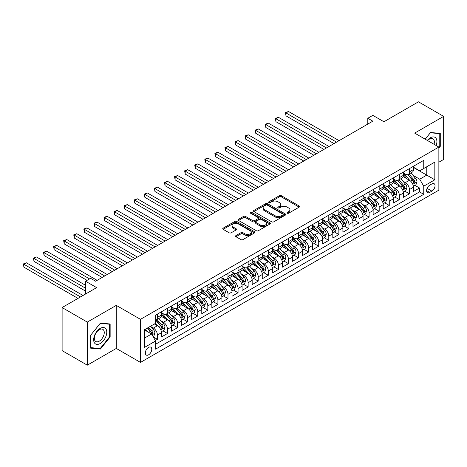 <?xml version="1.0" encoding="UTF-8"?>
<svg xmlns="http://www.w3.org/2000/svg" width="467" height="467" viewBox="0 0 467 467"><rect width="100%" height="100%" fill="white"/><g stroke="black" fill="none" stroke-linecap="round" stroke-linejoin="round"><path stroke-width="0.7" d="M287.281 213.203A0.981 0.566 0 0 0 288.664 213.203L299.178 207.138A1.401 0.806 0 0 0 299.592 206.566A1.401 0.806 0 0 0 299.178 205.994L281.368 195.708A1.401 0.806 0 0 0 279.389 195.708L268.875 201.779A0.981 0.566 0 0 0 268.589 202.182A0.981 0.566 0 0 0 268.875 202.579A0.981 0.566 0 0 0 270.265 202.579L271.625 201.797A4.477 2.586 0 0 1 277.958 201.797L279.441 202.649A4.477 2.586 0 0 1 280.755 204.482A4.477 2.586 0 0 1 279.441 206.309L278.081 207.091A0.981 0.566 0 0 0 277.795 207.494A0.981 0.566 0 0 0 278.081 207.891A0.981 0.566 0 0 0 279.464 207.891L280.825 207.109A4.477 2.586 0 0 1 287.158 207.109L288.641 207.967A4.477 2.586 0 0 1 289.954 209.794A4.477 2.586 0 0 1 288.641 211.621L287.281 212.403A0.981 0.566 0 0 0 286.995 212.806A0.981 0.566 0 0 0 287.281 213.203L287.281 212.403M148.547 354.844A4.559 2.633 120 0 0 151.53 350.822A4.559 2.633 120 0 0 150.829 347.168A4.559 2.633 120 0 0 148.547 347.395A4.559 2.633 120 0 0 145.57 351.412A4.559 2.633 120 0 0 146.264 355.072A4.559 2.633 120 0 0 148.547 354.844M235.952 235.584A1.401 0.806 0 0 0 235.543 236.156A1.401 0.806 0 0 0 235.952 236.728L240.949 239.612A1.401 0.806 0 0 0 242.928 239.612L254.603 232.87A1.401 0.806 0 0 0 255.017 232.297A1.401 0.806 0 0 0 254.603 231.731L236.792 221.446A1.401 0.806 0 0 0 234.813 221.446L223.138 228.188A1.401 0.806 0 0 0 222.73 228.76A1.401 0.806 0 0 0 223.138 229.326L229.174 232.811A1.401 0.806 0 0 0 231.153 232.811L236.15 229.927A1.401 0.806 0 0 0 236.559 229.355A1.401 0.806 0 0 0 236.15 228.789L233.161 227.055A3.742 2.16 0 0 1 232.064 225.532A3.742 2.16 0 0 1 234.376 223.535A3.742 2.16 0 0 1 238.45 224.002L250.178 230.774A3.742 2.16 0 0 1 251.275 232.297A3.742 2.16 0 0 1 248.964 234.294A3.742 2.16 0 0 1 244.883 233.827L242.928 232.7A1.401 0.806 0 0 0 240.949 232.7L235.952 235.584L235.952 236.728M438.863 162.207L443.65 159.445L443.65 116.376L418.45 101.824L383.927 121.759L372.835 115.355L367.798 118.268L372.835 121.175L95.624 281.222L90.586 278.314L85.549 281.222L85.549 294.023M87.311 322.107L87.311 365.176L116.289 348.44L116.289 305.377L87.311 322.107L62.111 307.555L96.634 287.625L85.549 281.222M116.289 305.377L140.485 319.34L438.863 147.076L438.863 190.145L140.485 362.41L140.485 319.34M443.65 116.376L414.667 133.107L438.863 147.076M271.724 221.848A1.401 0.806 0 0 0 273.703 221.848L285.378 215.106A1.401 0.806 0 0 0 285.786 214.534A1.401 0.806 0 0 0 285.378 213.962L267.568 203.682A1.401 0.806 0 0 0 265.589 203.682L253.914 210.419A1.401 0.806 0 0 0 253.505 210.991A1.401 0.806 0 0 0 253.914 211.563L271.724 221.848M250.89 213.419A0.981 0.566 0 0 1 251.882 213.553L269.973 223.997L258.315 230.727A1.401 0.806 0 0 1 256.336 230.727L238.526 220.447L238.526 219.303A1.401 0.806 0 0 0 238.117 219.875A1.401 0.806 0 0 0 238.526 220.447M238.526 219.303L243.523 216.419A1.401 0.806 0 0 1 245.502 216.419L252.723 220.587A1.401 0.806 0 0 0 254.702 220.587L258.017 218.673A1.401 0.806 0 0 0 258.426 218.107A1.401 0.806 0 0 0 258.017 217.534L250.499 213.191A0.981 0.566 0 0 1 250.213 212.789A0.981 0.566 0 0 1 250.814 212.269A0.981 0.566 0 0 1 251.882 212.392L269.99 222.847A1.401 0.806 0 0 1 270.399 223.419A1.401 0.806 0 0 1 269.99 223.991L269.99 222.847M87.311 365.176L62.111 350.624L62.111 307.555M155.324 340.513L157.42 339.305L153.234 336.888M150.853 326.614L153.386 328.073A5.703 3.292 60 0 1 157.42 335.055L161.454 332.726L161.454 336.976L167.501 333.485L162.913 330.834M160.934 320.794L163.468 322.253A5.703 3.292 60 0 1 167.501 329.235L171.529 326.906L171.529 331.156L177.577 327.665L172.994 325.014M171.015 314.974L173.549 316.433A5.703 3.292 60 0 1 177.577 323.415L181.61 321.086L181.61 325.336L187.658 321.845L183.076 319.194M181.097 309.154L183.63 310.613A5.703 3.292 60 0 1 187.658 317.595L191.692 315.272L191.692 319.516L197.739 316.025L193.151 313.375M191.178 303.334L193.706 304.793A5.703 3.292 60 0 1 197.739 311.775L201.773 309.452L201.773 313.696L207.821 310.205L203.233 307.56M201.259 297.514L203.787 298.973A5.703 3.292 60 0 1 207.821 305.955L211.855 303.632L211.855 307.876L217.902 304.385L213.314 301.74M211.335 291.694L213.868 293.153A5.703 3.292 60 0 1 217.902 300.135L221.93 297.812L221.93 302.056L227.984 298.565L223.395 295.92M221.416 285.874L223.95 287.333A5.703 3.292 60 0 1 227.984 294.315L232.011 291.992L232.011 296.236L238.059 292.745L233.477 290.1M231.498 280.054L234.031 281.513A5.703 3.292 60 0 1 238.059 288.495L242.093 286.172L242.093 290.416L248.14 286.925L243.558 284.28M241.579 274.234L244.107 275.693A5.703 3.292 60 0 1 248.14 282.675L252.174 280.352L252.174 284.596L258.222 281.105L253.634 278.46M251.66 268.414L254.188 269.873A5.703 3.292 60 0 1 258.222 276.855L262.256 274.532L262.256 278.776L268.303 275.285L263.715 272.64M261.742 262.594L264.269 264.053A5.703 3.292 60 0 1 268.303 271.041L272.337 268.712L272.337 272.962L278.385 269.465L273.796 266.82M271.817 256.774L274.351 258.233A5.703 3.292 60 0 1 278.385 265.221L282.412 262.892L282.412 267.142L288.466 263.645L283.878 261M281.899 250.954L284.432 252.413A5.703 3.292 60 0 1 288.466 259.401L292.494 257.072L292.494 261.322L298.541 257.825L293.959 255.18M291.98 245.134L294.514 246.594A5.703 3.292 60 0 1 298.541 253.581L302.575 251.252L302.575 255.502L308.623 252.005L304.035 249.36M302.061 239.314L304.589 240.774A5.703 3.292 60 0 1 308.623 247.761L312.656 245.432L312.656 249.682L318.704 246.185L314.116 243.54M312.143 233.494L314.67 234.954A5.703 3.292 60 0 1 318.704 241.941L322.738 239.612L322.738 243.862L328.786 240.365L324.197 237.721M322.224 227.674L324.752 229.134A5.703 3.292 60 0 1 328.786 236.121L332.819 233.792L332.819 238.042L338.867 234.545L334.279 231.901M332.3 221.854L334.833 223.314A5.703 3.292 60 0 1 338.867 230.301L342.895 227.972L342.895 232.222L348.942 228.731L344.36 226.081M342.381 216.034L344.915 217.494A5.703 3.292 60 0 1 348.942 224.481L352.976 222.152L352.976 226.402L359.024 222.911L354.441 220.261M352.462 210.214L354.996 211.674A5.703 3.292 60 0 1 359.024 218.661L363.057 216.332L363.057 220.582L369.105 217.091L364.517 214.441M362.544 204.394L365.071 205.854A5.703 3.292 60 0 1 369.105 212.841L373.139 210.512L373.139 214.762L379.186 211.271L374.598 208.621M372.625 198.574L375.153 200.034A5.703 3.292 60 0 1 379.186 207.021L383.22 204.692L383.22 208.942L389.268 205.451L384.68 202.801M382.701 192.754L385.234 194.214A5.703 3.292 60 0 1 389.268 201.201L393.302 198.872L393.302 203.122L399.349 199.631L394.761 196.981M392.782 186.934L395.316 188.394A5.703 3.292 60 0 1 399.349 195.381L403.377 193.052L403.377 197.302L409.425 193.811L409.425 189.561A5.703 3.292 -120 0 0 405.397 182.574L402.863 181.114M404.842 191.161L409.425 193.811M161.454 332.726A5.703 3.292 -120 0 0 157.42 325.744L154.396 323.999M171.529 326.906A5.703 3.292 -120 0 0 167.501 319.924L161.267 316.328M181.61 321.086A5.703 3.292 -120 0 0 177.577 314.104L171.348 310.508M191.692 315.272A5.703 3.292 -120 0 0 187.658 308.284L181.424 304.688M201.773 309.452A5.703 3.292 -120 0 0 197.739 302.464L191.505 298.868M211.855 303.632A5.703 3.292 -120 0 0 207.821 296.644L201.586 293.048M221.93 297.812A5.703 3.292 -120 0 0 217.902 290.824L211.668 287.228M232.011 291.992A5.703 3.292 -120 0 0 227.984 285.004L221.749 281.408M242.093 286.172A5.703 3.292 -120 0 0 238.059 279.184L231.825 275.588M252.174 280.352A5.703 3.292 -120 0 0 248.14 273.364L241.906 269.768M262.256 274.532A5.703 3.292 -120 0 0 258.222 267.544L251.987 263.948M272.337 268.712A5.703 3.292 -120 0 0 268.303 261.724L262.069 258.128M282.412 262.892A5.703 3.292 -120 0 0 278.385 255.904L272.15 252.308M292.494 257.072A5.703 3.292 -120 0 0 288.466 250.084L282.231 246.488M302.575 251.252A5.703 3.292 -120 0 0 298.541 244.264L292.307 240.668M312.656 245.432A5.703 3.292 -120 0 0 308.623 238.444L302.388 234.848M322.738 239.612A5.703 3.292 -120 0 0 318.704 232.624L312.47 229.028M332.819 233.792A5.703 3.292 -120 0 0 328.786 226.804L322.551 223.208M342.895 227.972A5.703 3.292 -120 0 0 338.867 220.99L332.632 217.388M352.976 222.152A5.703 3.292 -120 0 0 348.942 215.17L342.714 211.569M363.057 216.332A5.703 3.292 -120 0 0 359.024 209.35L352.789 205.749M373.139 210.512A5.703 3.292 -120 0 0 369.105 203.53L362.871 199.929M383.22 204.692A5.703 3.292 -120 0 0 379.186 197.71L372.952 194.109M393.302 198.872A5.703 3.292 -120 0 0 389.268 191.89L383.033 188.289M403.377 193.052A5.703 3.292 -120 0 0 399.349 186.07L393.115 182.469M431.905 183.916L429.687 185.195A4.419 2.551 120 0 0 426.803 189.088A4.419 2.551 120 0 0 427.48 192.632A4.419 2.551 120 0 0 429.687 192.41L431.905 191.131A4.419 2.551 120 0 0 434.795 187.238A4.419 2.551 120 0 0 434.117 183.694A4.419 2.551 120 0 0 431.905 183.916M144.513 338.085L151.571 334.01L155.604 340.992L155.604 349.141L423.744 194.33L423.744 186.187L419.71 179.2L412.945 175.294M155.604 340.992L144.513 347.395L144.513 329.702L155.604 323.298L155.604 315.149L423.744 160.344L423.744 168.494L434.83 162.09L434.83 179.783L423.744 186.187M161.454 312.709L163.468 313.871A5.703 3.292 60 0 0 166.316 314.157L170.35 311.828A5.703 3.292 -120 0 0 171.529 309.218L171.529 305.955M171.529 306.889L173.549 308.051A5.703 3.292 60 0 0 176.398 308.337L180.431 306.008A5.703 3.292 -120 0 0 181.61 303.398L181.61 300.135M181.61 301.069L183.63 302.231A5.703 3.292 60 0 0 186.479 302.517L190.513 300.188A5.703 3.292 -120 0 0 191.692 297.578L191.692 294.315M191.692 295.249L193.706 296.411A5.703 3.292 60 0 0 196.56 296.697L200.594 294.368A5.703 3.292 -120 0 0 201.773 291.758L201.773 288.495M201.773 289.429L203.787 290.591A5.703 3.292 60 0 0 206.642 290.877L210.67 288.548A5.703 3.292 -120 0 0 211.855 285.938L211.855 282.675M211.855 283.609L213.868 284.771A5.703 3.292 60 0 0 216.717 285.057L220.751 282.728A5.703 3.292 -120 0 0 221.93 280.118L221.93 276.855M221.93 277.789L223.95 278.951A5.703 3.292 60 0 0 226.799 279.237L230.832 276.908A5.703 3.292 -120 0 0 232.011 274.298L232.011 271.035M232.011 271.969L234.031 273.131A5.703 3.292 60 0 0 236.88 273.417L240.914 271.088A5.703 3.292 -120 0 0 242.093 268.478L242.093 265.215M242.093 266.149L244.107 267.311A5.703 3.292 60 0 0 246.961 267.597L250.995 265.268A5.703 3.292 -120 0 0 252.174 262.658L252.174 259.395M252.174 260.329L254.188 261.491A5.703 3.292 60 0 0 257.043 261.777L261.071 259.448A5.703 3.292 -120 0 0 262.256 256.838L262.256 253.581M262.256 254.509L264.269 255.671A5.703 3.292 60 0 0 267.124 255.957L271.152 253.628A5.703 3.292 -120 0 0 272.337 251.018L272.337 247.761M272.337 248.689L274.351 249.851A5.703 3.292 60 0 0 277.2 250.137L281.233 247.808A5.703 3.292 -120 0 0 282.412 245.198L282.412 241.941M282.412 242.869L284.432 244.037A5.703 3.292 60 0 0 287.281 244.317L291.315 241.988A5.703 3.292 -120 0 0 292.494 239.378L292.494 236.121M292.494 237.049L294.514 238.217A5.703 3.292 60 0 0 297.362 238.497L301.396 236.168A5.703 3.292 -120 0 0 302.575 233.558L302.575 230.301M302.575 231.229L304.589 232.397A5.703 3.292 60 0 0 307.444 232.677L311.477 230.348A5.703 3.292 -120 0 0 312.656 227.738L312.656 224.481M312.656 225.409L314.67 226.577A5.703 3.292 60 0 0 317.525 226.857L321.553 224.528A5.703 3.292 -120 0 0 322.738 221.918L322.738 218.661M322.738 219.589L324.752 220.757A5.703 3.292 60 0 0 327.606 221.037L331.634 218.708A5.703 3.292 -120 0 0 332.819 216.098L332.819 212.841M332.819 213.769L334.833 214.937A5.703 3.292 60 0 0 337.682 215.217L341.716 212.888A5.703 3.292 -120 0 0 342.895 210.278L342.895 207.021M342.895 207.949L344.915 209.117A5.703 3.292 60 0 0 347.763 209.397L351.797 207.068A5.703 3.292 -120 0 0 352.976 204.458L352.976 201.201M352.976 202.129L354.996 203.297A5.703 3.292 60 0 0 357.845 203.577L361.878 201.248A5.703 3.292 -120 0 0 363.057 198.638L363.057 195.381M363.057 196.309L365.071 197.477A5.703 3.292 60 0 0 367.926 197.757L371.96 195.428A5.703 3.292 -120 0 0 373.139 192.818L373.139 189.561M373.139 190.489L375.153 191.657A5.703 3.292 60 0 0 378.007 191.937L382.035 189.608A5.703 3.292 -120 0 0 383.22 186.998L383.22 183.741M383.22 184.669L385.234 185.837A5.703 3.292 60 0 0 388.083 186.117L392.117 183.788A5.703 3.292 -120 0 0 393.302 181.178L393.302 177.921M393.302 178.849L395.316 180.017A5.703 3.292 60 0 0 398.164 180.297L402.198 177.968A5.703 3.292 -120 0 0 403.377 175.358L403.377 172.101M155.604 344.249L419.506 191.89L419.506 187.991L413.458 191.482L413.458 187.232A5.703 3.292 -120 0 0 409.425 180.25L403.196 176.649M403.377 173.029L405.397 174.197A5.703 3.292 -120 0 0 408.246 174.477A5.703 3.292 -120 0 0 409.425 171.868L409.425 168.61M408.246 174.477L412.279 172.148A5.703 3.292 -120 0 0 413.458 169.539L413.458 166.281M157.42 314.104L157.42 317.362A5.703 3.292 60 0 1 156.235 319.977A5.703 3.292 60 0 1 155.604 320.204M156.235 319.977L160.269 317.648A5.703 3.292 -120 0 0 161.454 315.038L161.454 311.775M167.501 308.284L167.501 311.542A5.703 3.292 60 0 1 166.316 314.157M177.577 302.464L177.577 305.722A5.703 3.292 60 0 1 176.398 308.337M187.658 296.644L187.658 299.902A5.703 3.292 60 0 1 186.479 302.517M197.739 290.824L197.739 294.082A5.703 3.292 60 0 1 196.56 296.697M207.821 285.004L207.821 288.267A5.703 3.292 60 0 1 206.642 290.877M217.902 279.184L217.902 282.447A5.703 3.292 60 0 1 216.717 285.057M227.984 273.364L227.984 276.627A5.703 3.292 60 0 1 226.799 279.237M238.059 267.544L238.059 270.807A5.703 3.292 60 0 1 236.88 273.417M248.14 261.724L248.14 264.987A5.703 3.292 60 0 1 246.961 267.597M258.222 255.904L258.222 259.167A5.703 3.292 60 0 1 257.043 261.777M268.303 250.084L268.303 253.347A5.703 3.292 60 0 1 267.124 255.957M278.385 244.264L278.385 247.528A5.703 3.292 60 0 1 277.2 250.137M288.466 238.444L288.466 241.708A5.703 3.292 60 0 1 287.281 244.317M298.541 232.624L298.541 235.888A5.703 3.292 60 0 1 297.362 238.497M308.623 226.804L308.623 230.068A5.703 3.292 60 0 1 307.444 232.677M318.704 220.984L318.704 224.248A5.703 3.292 60 0 1 317.525 226.857M328.786 215.164L328.786 218.428A5.703 3.292 60 0 1 327.606 221.037M338.867 209.35L338.867 212.608A5.703 3.292 60 0 1 337.682 215.217M348.942 203.53L348.942 206.788A5.703 3.292 60 0 1 347.763 209.397M359.024 197.71L359.024 200.968A5.703 3.292 60 0 1 357.845 203.577M369.105 191.89L369.105 195.148A5.703 3.292 60 0 1 367.926 197.757M379.186 186.07L379.186 189.328A5.703 3.292 60 0 1 378.007 191.937M389.268 180.25L389.268 183.508A5.703 3.292 60 0 1 388.083 186.117M399.349 174.43L399.349 177.688A5.703 3.292 60 0 1 398.164 180.297M399.349 195.381L399.349 199.631M389.268 201.201L389.268 205.451M379.186 207.021L379.186 211.271M369.105 212.841L369.105 217.091M359.024 218.661L359.024 222.911M348.942 224.481L348.942 228.731M338.867 230.301L338.867 234.545M328.786 236.121L328.786 240.365M318.704 241.941L318.704 246.185M308.623 247.761L308.623 252.005M298.541 253.581L298.541 257.825M288.466 259.401L288.466 263.645M278.385 265.221L278.385 269.465M268.303 271.041L268.303 275.285M258.222 276.855L258.222 281.105M248.14 282.675L248.14 286.925M238.059 288.495L238.059 292.745M227.984 294.315L227.984 298.565M217.902 300.135L217.902 304.385M207.821 305.955L207.821 310.205M197.739 311.775L197.739 316.025M187.658 317.595L187.658 321.845M177.577 323.415L177.577 327.665M167.501 329.235L167.501 333.485M157.42 335.055L157.42 339.305M151.571 334.01L144.513 329.936M419.71 179.2L426.768 175.125L426.768 166.748L434.83 162.09M413.458 167.443L434.83 179.783M413.458 167.209L419.71 170.823L423.744 168.494M116.289 348.44L140.485 362.41M367.798 118.268L367.798 124.088M414.924 185.341L419.506 187.991M419.506 191.89L423.744 194.33M438.863 148.097L440.276 146.346L440.276 133.375L430.545 132.505L425.18 139.178M90.686 348.178L100.417 349.047L110.142 336.946L110.142 323.975L100.417 323.106L90.686 335.207L90.686 348.178M439.768 146.054L440.276 146.346M109.64 336.654L110.142 336.946M99.389 348.452L100.417 349.047M287.672 213.343L288.641 212.783A4.477 2.586 0 0 0 289.954 210.956L289.954 209.794M280.755 204.482L280.755 205.643A4.477 2.586 0 0 1 279.441 207.471L278.472 208.031M299.178 205.994L299.178 207.138L281.368 196.876A1.401 0.806 0 0 0 279.389 196.876L269.272 202.719M285.378 213.962L285.378 215.106L267.568 204.844A1.401 0.806 0 0 0 265.589 204.844L253.931 211.574M282.903 214.931A0.981 0.566 0 0 0 283.189 214.534A0.981 0.566 0 0 0 282.903 214.131L267.27 205.106A0.981 0.566 0 0 0 265.886 205.106L264.45 205.935A4.477 2.586 0 0 0 263.137 207.762A4.477 2.586 0 0 0 264.45 209.59L275.139 215.76A4.477 2.586 0 0 0 281.467 215.76L282.903 214.931L282.903 216.098A0.981 0.566 0 0 0 283.189 215.696L283.189 214.534M263.137 207.762L263.137 208.93A4.477 2.586 0 0 0 264.45 210.757L264.45 209.59M282.903 216.098L281.467 216.927A4.477 2.586 0 0 1 275.139 216.927L264.45 210.757M238.544 220.459L243.523 217.581L243.523 216.419M258.426 218.107L258.426 219.268A1.401 0.806 0 0 1 258.017 219.84L254.702 221.755A1.401 0.806 0 0 1 252.723 221.755L245.502 217.581A1.401 0.806 0 0 0 243.523 217.581M260.218 224.919A3.742 2.16 0 0 0 264.299 225.386A3.742 2.16 0 0 0 266.61 223.389A3.742 2.16 0 0 0 265.513 221.86L261.386 219.472A1.401 0.806 0 0 0 259.407 219.472L256.091 221.387A1.401 0.806 0 0 0 255.677 221.959A1.401 0.806 0 0 0 256.091 222.531L260.218 224.919L260.218 226.081A3.742 2.16 0 0 0 264.299 226.548A3.742 2.16 0 0 0 266.61 224.551L266.61 223.389M255.677 221.959L255.677 223.121A1.401 0.806 0 0 0 256.091 223.693L256.091 222.531M260.218 226.081L256.091 223.693M251.275 232.297L251.275 233.465A3.742 2.16 0 0 1 248.964 235.461A3.742 2.16 0 0 1 244.883 234.994L242.928 233.862A1.401 0.806 0 0 0 240.949 233.862L235.975 236.74M232.064 225.532L232.064 226.693A3.742 2.16 0 0 0 233.161 228.223L233.161 227.055M236.133 229.939L233.161 228.223M254.585 232.881L236.792 222.607A1.401 0.806 0 0 0 234.813 222.607L223.162 229.338M413.377 186.234L415.98 184.728L416.984 181.821A3.777 2.183 -120 0 0 415.513 178.271L410.907 172.942M409.985 180.618L404.527 174.296A10.904 6.299 -120 0 0 403.377 173.094M406.99 178.843L403.937 175.306A9.054 5.225 -120 0 0 403.377 174.699M339.065 140.672L288.513 111.485L285.991 112.944L285.991 115.851L334.028 143.585M407.732 174.681L412.39 180.075A3.777 2.183 60 0 1 413.739 182.679C414.305 183.438 414.708 183.204 414.947 181.978A3.777 2.183 -120 0 0 413.599 179.381L408.993 174.045M408.006 174.594L413.015 180.39A1.926 1.109 60 0 1 413.499 181.143L414.947 181.978M413.739 182.679L414.013 183.128M285.991 115.851L285.436 112.623L336.544 142.126M285.436 112.623L288.513 111.485M436.149 145.511A9.264 5.347 120 0 0 430.346 137.794A9.264 5.347 120 0 0 427.311 140.404M434.036 144.285A7.017 4.051 120 0 0 432.932 138.752A7.017 4.051 120 0 0 429.424 139.102A7.017 4.051 120 0 0 427.591 140.567M425.203 139.189L430.346 132.791L439.768 133.632L439.768 146.2L438.863 147.327M439.143 133.27L439.768 133.632M105.886 336.468A9.264 5.347 120 0 0 103.487 327.513A9.264 5.347 120 0 0 94.538 335.452A9.264 5.347 120 0 0 96.938 344.401A9.264 5.347 120 0 0 105.886 336.468M103.592 335.814A7.017 4.051 120 0 0 102.804 329.352A7.017 4.051 120 0 0 94.999 335.043A7.017 4.051 120 0 0 95.788 341.505A7.017 4.051 120 0 0 103.592 335.814M90.785 347.682L90.785 335.113L100.212 323.392L109.64 324.232L109.64 336.8L100.212 348.528L90.686 347.623M109.015 323.87L109.64 324.232M403.295 192.054L405.899 190.548L406.909 187.641A3.777 2.183 -120 0 0 405.438 184.091L400.832 178.762M399.91 186.438L394.446 180.11A10.904 6.299 -120 0 0 393.302 178.914M396.909 184.663L393.856 181.126A9.054 5.225 -120 0 0 393.302 180.519M328.984 146.492L278.431 117.305L275.915 118.764L275.915 121.671L323.946 149.405M397.651 180.501L402.309 185.895A3.777 2.183 60 0 1 403.657 188.499C404.224 189.258 404.626 189.024 404.866 187.798A3.777 2.183 -120 0 0 403.523 185.201L398.917 179.865M397.925 180.414L402.933 186.21A1.926 1.109 60 0 1 403.418 186.963L404.866 187.798M403.657 188.499L403.932 188.948M275.915 121.671L275.361 118.443L326.468 147.946M275.361 118.443L278.431 117.305M393.214 197.874L395.818 196.368L396.827 193.461A3.777 2.183 -120 0 0 395.356 189.911L390.751 184.582M389.828 192.258L384.364 185.93A10.904 6.299 -120 0 0 383.22 184.734M386.834 190.483L383.775 186.946A9.054 5.225 -120 0 0 383.22 186.339M318.903 152.312L268.356 123.125L265.834 124.584L265.834 127.491L313.865 155.225M387.569 186.321L392.227 191.715A3.777 2.183 60 0 1 393.576 194.319C394.142 195.078 394.551 194.844 394.784 193.618A3.777 2.183 -120 0 0 393.442 191.021L388.836 185.685M387.844 186.234L392.852 192.03A1.926 1.109 60 0 1 393.337 192.783L394.784 193.618M393.576 194.319L393.85 194.768M265.834 127.491L265.279 124.263L316.387 153.766M265.279 124.263L268.356 123.125M383.133 203.694L385.736 202.188L386.746 199.281A3.777 2.183 -120 0 0 385.275 195.731L380.669 190.402M379.747 198.078L374.283 191.75A10.904 6.299 -120 0 0 373.139 190.554M376.752 196.303L373.693 192.766A9.054 5.225 -120 0 0 373.139 192.159M308.827 158.132L258.274 128.945L255.753 130.404L255.753 133.311L303.784 161.045M377.494 192.141L382.152 197.535A3.777 2.183 60 0 1 383.495 200.139C384.067 200.898 384.469 200.664 384.709 199.438A3.777 2.183 -120 0 0 383.36 196.84L378.755 191.505M377.768 192.054L382.771 197.85A1.926 1.109 60 0 1 383.255 198.603L384.709 199.438M383.495 200.139L383.769 200.588M255.753 133.311L255.198 130.083L306.305 159.586M255.198 130.083L258.274 128.945M373.051 209.514L375.661 208.008L376.665 205.101A3.777 2.183 -120 0 0 375.194 201.551L370.588 196.222M369.666 203.898L364.202 197.57A10.904 6.299 -120 0 0 363.057 196.373M366.671 202.123L363.618 198.586A9.054 5.225 -120 0 0 363.057 197.979M298.746 163.952L248.193 134.765L245.671 136.224L245.671 139.131L293.702 166.865M367.412 197.961L372.071 203.355A3.777 2.183 60 0 1 373.419 205.959C373.985 206.718 374.388 206.484 374.627 205.258A3.777 2.183 -120 0 0 373.279 202.66L368.673 197.325M367.687 197.874L372.689 203.67A1.926 1.109 60 0 1 373.174 204.423L374.627 205.258M373.419 205.959L373.693 206.408M245.671 139.131L245.117 135.903L296.224 165.406M245.117 135.903L248.193 134.765M362.976 215.334L365.579 213.828L366.583 210.921A3.777 2.183 -120 0 0 365.112 207.371L360.506 202.042M359.584 209.718L354.126 203.39A10.904 6.299 -120 0 0 352.976 202.193M356.59 207.943L353.537 204.406A9.054 5.225 -120 0 0 352.976 203.799M288.664 169.772L238.112 140.585L235.59 142.044L235.59 144.951L283.627 172.685M357.331 203.781L361.989 209.175A3.777 2.183 60 0 1 363.338 211.779C363.904 212.538 364.307 212.304 364.546 211.078A3.777 2.183 -120 0 0 363.198 208.48L358.592 203.145M357.605 203.694L362.608 209.49A1.926 1.109 60 0 1 363.092 210.243L364.546 211.078M363.338 211.779L363.612 212.228M235.59 144.951L235.035 141.723L286.143 171.226M235.035 141.723L238.112 140.585M352.894 221.154L355.498 219.648L356.508 216.741A3.777 2.183 -120 0 0 355.037 213.191L350.431 207.862M349.503 215.538L344.045 209.21A10.904 6.299 -120 0 0 342.895 208.013M346.508 213.763L343.455 210.226A9.054 5.225 -120 0 0 342.895 209.619M278.583 175.592L228.03 146.405L225.508 147.864L225.508 150.771L273.545 178.505M347.25 209.601L351.908 214.995A3.777 2.183 60 0 1 353.256 217.599C353.823 218.358 354.225 218.124 354.465 216.898A3.777 2.183 -120 0 0 353.116 214.295L348.51 208.965M347.524 209.514L352.532 215.31A1.926 1.109 60 0 1 353.017 216.063L354.465 216.898M353.256 217.599L353.531 218.048M225.508 150.771L224.96 147.543L276.061 177.046M224.96 147.543L228.03 146.405M342.813 226.974L345.417 225.468L346.426 222.561A3.777 2.183 -120 0 0 344.955 219.011L340.35 213.682M339.427 221.358L333.963 215.03A10.904 6.299 -120 0 0 332.819 213.833M336.427 219.583L333.374 216.046A9.054 5.225 -120 0 0 332.819 215.439M268.502 181.412L217.949 152.224L215.433 153.684L215.433 156.591L263.464 184.325M337.168 215.421L341.826 220.815A3.777 2.183 60 0 1 343.175 223.419C343.741 224.178 344.144 223.944 344.383 222.718A3.777 2.183 -120 0 0 343.041 220.115L338.435 214.785M337.443 215.334L342.451 221.13A1.926 1.109 60 0 1 342.936 221.883L344.383 222.718M343.175 223.419L343.449 223.868M215.433 156.591L214.878 153.363L265.986 182.866M214.878 153.363L217.949 152.224M332.732 232.794L335.335 231.288L336.345 228.381A3.777 2.183 -120 0 0 334.874 224.831L330.268 219.502M329.346 227.178L323.882 220.85A10.904 6.299 -120 0 0 322.738 219.653M326.351 225.403L323.292 221.866A9.054 5.225 -120 0 0 322.738 221.259M258.426 187.232L207.873 158.044L205.352 159.504L205.352 162.411L253.383 190.145M327.093 221.241L331.751 226.635A3.777 2.183 60 0 1 333.094 229.239C333.666 229.998 334.068 229.764 334.302 228.538A3.777 2.183 -120 0 0 332.959 225.935L328.354 220.605M327.361 221.154L332.37 226.95A1.926 1.109 60 0 1 332.854 227.703L334.302 228.538M333.094 229.239L333.368 229.688M205.352 162.411L204.797 159.183L255.904 188.686M204.797 159.183L207.873 158.044M322.65 238.614L325.254 237.108L326.264 234.2A3.777 2.183 -120 0 0 324.793 230.651L320.187 225.316M319.265 232.998L313.801 226.67A10.904 6.299 -120 0 0 312.656 225.473M316.27 231.223L313.211 227.686A9.054 5.225 -120 0 0 312.656 227.073M248.345 193.052L197.792 163.864L195.27 165.318L195.27 168.231L243.301 195.965M317.011 227.061L321.67 232.455A3.777 2.183 60 0 1 323.012 235.059C323.584 235.817 323.987 235.584 324.226 234.358A3.777 2.183 -120 0 0 322.878 231.755L318.272 226.425M317.286 226.974L322.288 232.77A1.926 1.109 60 0 1 322.773 233.523L324.226 234.358M323.012 235.059L323.292 235.508M195.27 168.231L194.716 165.003L245.823 194.505M194.716 165.003L197.792 163.864M312.569 244.434L315.178 242.928L316.182 240.02A3.777 2.183 -120 0 0 314.711 236.471L310.106 231.136M309.183 238.818L303.719 232.49A10.904 6.299 -120 0 0 302.575 231.293M306.189 237.043L303.136 233.506A9.054 5.225 -120 0 0 302.575 232.893M238.263 198.872L187.711 169.684L185.189 171.138L185.189 174.051L233.22 201.779M306.93 232.881L311.588 238.275A3.777 2.183 60 0 1 312.937 240.879C313.503 241.637 313.906 241.404 314.145 240.178A3.777 2.183 -120 0 0 312.797 237.575L308.191 232.245M307.204 232.794L312.207 238.59A1.926 1.109 60 0 1 312.692 239.343L314.145 240.178M312.937 240.879L313.211 241.328M185.189 174.051L184.634 170.823L235.742 200.325M184.634 170.823L187.711 169.684M302.493 250.254L305.097 248.748L306.101 245.84A3.777 2.183 -120 0 0 304.63 242.291L300.024 236.956M299.102 244.638L293.644 238.31A10.904 6.299 -120 0 0 292.494 237.113M296.107 242.863L293.054 239.326A9.054 5.225 -120 0 0 292.494 238.713M228.182 204.692L177.629 175.504L175.107 176.958L175.107 179.871L223.144 207.599M296.849 238.701L301.507 244.095A3.777 2.183 60 0 1 302.855 246.699C303.422 247.457 303.824 247.224 304.064 245.998A3.777 2.183 -120 0 0 302.715 243.395L298.109 238.065M297.123 238.614L302.126 244.41A1.926 1.109 60 0 1 302.616 245.163L304.064 245.998M302.855 246.699L303.13 247.148M175.107 179.871L174.553 176.643L225.66 206.145M174.553 176.643L177.629 175.504M292.412 256.074L295.016 254.568L296.025 251.66A3.777 2.183 -120 0 0 294.554 248.111L289.949 242.776M289.02 250.458L283.562 244.13A10.904 6.299 -120 0 0 282.412 242.933M286.026 248.683L282.973 245.146A9.054 5.225 -120 0 0 282.412 244.533M218.101 210.512L167.548 181.324L165.032 182.778L165.032 185.691L213.063 213.419M286.767 244.521L291.426 249.915A3.777 2.183 60 0 1 292.774 252.519C293.34 253.277 293.743 253.044 293.982 251.818A3.777 2.183 -120 0 0 292.634 249.215L288.028 243.885M287.042 244.434L292.05 250.23A1.926 1.109 60 0 1 292.535 250.983L293.982 251.818M292.774 252.519L293.048 252.962M165.032 185.691L164.477 182.463L215.579 211.965M164.477 182.463L167.548 181.324M282.331 261.894L284.934 260.388L285.944 257.48A3.777 2.183 -120 0 0 284.473 253.931L279.867 248.596M278.945 256.272L273.481 249.95A10.904 6.299 -120 0 0 272.337 248.753M275.95 254.497L272.891 250.966A9.054 5.225 -120 0 0 272.337 250.353M208.019 216.332L157.467 187.144L154.951 188.598L154.951 191.511L202.982 219.239M276.686 250.341L281.344 255.735A3.777 2.183 60 0 1 282.693 258.339C283.259 259.097 283.662 258.864 283.901 257.638A3.777 2.183 -120 0 0 282.558 255.035L277.953 249.705M276.96 250.254L281.969 256.05A1.926 1.109 60 0 1 282.453 256.803L283.901 257.638M282.693 258.339L282.967 258.782M154.951 191.511L154.396 188.283L205.503 217.785M154.396 188.283L157.467 187.144M272.249 267.714L274.853 266.208L275.863 263.295A3.777 2.183 -120 0 0 274.392 259.751L269.786 254.416M268.864 262.092L263.4 255.77A10.904 6.299 -120 0 0 262.256 254.573M265.869 260.317L262.81 256.786A9.054 5.225 -120 0 0 262.256 256.173M197.944 222.152L147.391 192.964L144.869 194.418L144.869 197.331L192.9 225.059M266.61 256.161L271.269 261.555A3.777 2.183 60 0 1 272.611 264.159C273.183 264.917 273.586 264.684 273.825 263.458A3.777 2.183 -120 0 0 272.477 260.855L267.871 255.525M266.879 256.074L271.887 261.87A1.926 1.109 60 0 1 272.372 262.623L273.825 263.458M272.611 264.159L272.886 264.602M144.869 197.331L144.315 194.103L195.422 223.605M144.315 194.103L147.391 192.964M262.168 273.534L264.771 272.027L265.781 269.115A3.777 2.183 -120 0 0 264.31 265.571L259.705 260.236M258.782 267.912L253.318 261.59A10.904 6.299 -120 0 0 252.174 260.393M255.788 266.137L252.729 262.6A9.054 5.225 -120 0 0 252.174 261.993M187.862 227.972L137.31 198.784L134.788 200.238L134.788 203.151L182.819 230.879M256.529 261.981L261.187 267.375A3.777 2.183 60 0 1 262.53 269.979C263.102 270.737 263.505 270.504 263.744 269.278A3.777 2.183 -120 0 0 262.396 266.675L257.79 261.345M256.803 261.894L261.806 267.69A1.926 1.109 60 0 1 262.291 268.443L263.744 269.278M262.53 269.979L262.81 270.422M134.788 203.151L134.233 199.917L185.341 229.425M134.233 199.917L137.31 198.784M252.087 279.354L254.696 277.847L255.7 274.935A3.777 2.183 -120 0 0 254.229 271.391L249.623 266.056M248.701 273.732L243.237 267.41A10.904 6.299 -120 0 0 242.093 266.213M245.706 271.957L242.653 268.42A9.054 5.225 -120 0 0 242.093 267.813M177.781 233.792L127.228 204.604L124.707 206.058L124.707 208.971L172.737 236.699M246.448 267.801L251.106 273.195A3.777 2.183 60 0 1 252.454 275.799C253.021 276.557 253.423 276.324 253.663 275.098A3.777 2.183 -120 0 0 252.314 272.495L247.708 267.165M246.722 267.714L251.725 273.51A1.926 1.109 60 0 1 252.209 274.263L253.663 275.098M252.454 275.799L252.729 276.242M124.707 208.971L124.152 205.737L175.259 235.245M124.152 205.737L127.228 204.604M242.011 285.174L244.615 283.667L245.619 280.755A3.777 2.183 -120 0 0 244.148 277.211L239.542 271.876M238.619 279.552L233.161 273.23A10.904 6.299 -120 0 0 232.011 272.033M235.625 277.777L232.572 274.24A9.054 5.225 -120 0 0 232.011 273.633M167.7 239.612L117.147 210.424L114.625 211.878L114.625 214.791L162.662 242.519M236.366 273.621L241.025 279.015A3.777 2.183 60 0 1 242.373 281.619C242.939 282.377 243.342 282.144 243.581 280.918A3.777 2.183 -120 0 0 242.233 278.314L237.627 272.985M236.641 273.534L241.649 279.33A1.926 1.109 60 0 1 242.134 280.083L243.581 280.918M242.373 281.619L242.647 282.062M114.625 214.791L114.071 211.557L165.178 241.065M114.071 211.557L117.147 210.424M231.93 290.994L234.533 289.487L235.543 286.575A3.777 2.183 -120 0 0 234.072 283.031L229.466 277.696M228.544 285.372L223.08 279.05A10.904 6.299 -120 0 0 221.93 277.853M225.543 283.597L222.49 280.06A9.054 5.225 -120 0 0 221.93 279.453M157.618 245.432L107.066 216.244L104.55 217.698L104.55 220.611L152.581 248.339M226.285 279.441L230.943 284.835A3.777 2.183 60 0 1 232.292 287.438C232.858 288.197 233.261 287.964 233.5 286.738A3.777 2.183 -120 0 0 232.157 284.134L227.552 278.805M226.559 279.354L231.568 285.15A1.926 1.109 60 0 1 232.052 285.903L233.5 286.738M232.292 287.438L232.566 287.882M104.55 220.611L103.995 217.377L155.102 246.885M103.995 217.377L107.066 216.244M221.848 296.814L224.452 295.307L225.462 292.395A3.777 2.183 -120 0 0 223.991 288.851L219.385 283.516M218.463 291.192L212.999 284.87A10.904 6.299 -120 0 0 211.855 283.673M215.468 289.417L212.409 285.88A9.054 5.225 -120 0 0 211.855 285.273M147.537 251.252L96.984 222.064L94.468 223.518L94.468 226.431L142.499 254.159M216.203 285.261L220.862 290.655A3.777 2.183 60 0 1 222.21 293.258C222.777 294.017 223.185 293.784 223.419 292.558A3.777 2.183 -120 0 0 222.076 289.954L217.47 284.625M216.478 285.174L221.486 290.97A1.926 1.109 60 0 1 221.971 291.717L223.419 292.558M222.21 293.258L222.485 293.702M94.468 226.431L93.914 223.197L145.021 252.705M93.914 223.197L96.984 222.064M211.767 302.628L214.371 301.127L215.38 298.215A3.777 2.183 -120 0 0 213.909 294.671L209.304 289.336M208.381 297.012L202.917 290.69A10.904 6.299 -120 0 0 201.773 289.493M205.387 295.237L202.328 291.7A9.054 5.225 -120 0 0 201.773 291.093M137.461 257.072L86.909 227.884L84.387 229.338L84.387 232.251L132.418 259.979M206.128 291.081L210.786 296.475A3.777 2.183 60 0 1 212.129 299.078C212.701 299.837 213.104 299.604 213.343 298.378A3.777 2.183 -120 0 0 211.995 295.774L207.389 290.445M206.402 290.994L211.405 296.79A1.926 1.109 60 0 1 211.89 297.537L213.343 298.378M212.129 299.078L212.403 299.522M84.387 232.251L83.832 229.017L134.94 258.525M83.832 229.017L86.909 227.884M201.686 308.448L204.295 306.947L205.299 304.035A3.777 2.183 -120 0 0 203.828 300.491L199.222 295.156M198.3 302.832L192.836 296.51A10.904 6.299 -120 0 0 191.692 295.313M195.305 301.057L192.252 297.52A9.054 5.225 -120 0 0 191.692 296.913M127.38 262.892L76.827 233.704L74.306 235.158L74.306 238.071L122.336 265.799M196.047 296.901L200.705 302.295A3.777 2.183 60 0 1 202.053 304.898C202.62 305.657 203.022 305.424 203.262 304.198A3.777 2.183 -120 0 0 201.913 301.594L197.308 296.265M196.321 296.814L201.324 302.604A1.926 1.109 60 0 1 201.808 303.357L203.262 304.198M202.053 304.898L202.328 305.342M74.306 238.071L73.751 234.837L124.858 264.345M73.751 234.837L76.827 233.704M191.604 314.268L194.214 312.767L195.218 309.854A3.777 2.183 -120 0 0 193.747 306.311L189.141 300.976M188.219 308.652L182.76 302.33A10.904 6.299 -120 0 0 181.61 301.133M185.224 306.877L182.171 303.34A9.054 5.225 -120 0 0 181.61 302.733M117.299 268.712L66.746 239.524L64.224 240.978L64.224 243.891L112.261 271.619M185.965 302.721L190.624 308.115A3.777 2.183 60 0 1 191.972 310.718C192.538 311.477 192.941 311.244 193.18 310.018A3.777 2.183 -120 0 0 191.832 307.414L187.226 302.085M186.24 302.634L191.242 308.424A1.926 1.109 60 0 1 191.727 309.177L193.18 310.018M191.972 310.718L192.246 311.162M64.224 243.891L63.67 240.657L114.777 270.165M63.67 240.657L66.746 239.524M181.529 320.088L184.132 318.587L185.136 315.674A3.777 2.183 -120 0 0 183.665 312.131L179.059 306.796M178.137 314.472L172.679 308.15A10.904 6.299 -120 0 0 171.529 306.953M175.143 312.697L172.09 309.16A9.054 5.225 -120 0 0 171.529 308.553M107.217 274.532L56.665 245.344L54.143 246.798L54.143 249.711L102.18 277.439M175.884 308.541L180.542 313.935A3.777 2.183 60 0 1 181.891 316.533C182.457 317.297 182.86 317.064 183.099 315.838A3.777 2.183 -120 0 0 181.751 313.234L177.145 307.905M176.158 308.453L181.167 314.244A1.926 1.109 60 0 1 181.651 314.997L183.099 315.838M181.891 316.533L182.165 316.982M54.143 249.711L53.588 246.477L104.696 275.985M53.588 246.477L56.665 245.344M171.447 325.908L174.051 324.407L175.061 321.494A3.777 2.183 -120 0 0 173.59 317.951L168.984 312.616M168.062 320.292L162.598 313.97A10.904 6.299 -120 0 0 161.454 312.767M165.061 318.517L162.008 314.98A9.054 5.225 -120 0 0 161.454 314.373M97.136 280.352L46.583 251.164L44.067 252.618L44.067 255.531L87.055 280.352M165.803 314.361L170.461 319.755A3.777 2.183 60 0 1 171.809 322.353C172.376 323.117 172.778 322.884 173.018 321.658A3.777 2.183 -120 0 0 171.675 319.054L167.069 313.725M166.077 314.273L171.085 320.064A1.926 1.109 60 0 1 171.57 320.817L173.018 321.658M171.809 322.353L172.084 322.802M44.067 255.531L43.513 252.297L89.576 278.892M43.513 252.297L46.583 251.164M161.366 331.728L163.97 330.227L164.979 327.314A3.777 2.183 -120 0 0 163.508 323.771L158.903 318.436M157.98 326.112L155.569 323.322M154.986 324.337L154.589 323.882M85.549 285.296L36.508 256.984L33.986 258.438L33.986 261.351L85.549 291.116M155.721 320.181L160.385 325.575A3.777 2.183 60 0 1 161.728 328.173C162.294 328.937 162.703 328.704 162.936 327.478A3.777 2.183 -120 0 0 161.594 324.874L156.988 319.539M155.996 320.093L161.004 325.884A1.926 1.109 60 0 1 161.489 326.637L162.936 327.478M161.728 328.173L162.002 328.622M33.986 261.351L33.431 258.117L85.549 288.209M33.431 258.117L36.508 256.984M153.036 336.538L153.888 336.047L154.898 333.134A3.777 2.183 -120 0 0 153.427 329.591L150.526 326.229M147.823 331.844L145.488 329.142M144.904 330.157L144.513 329.708M83.027 295.483L26.426 262.804L23.905 264.258L23.905 267.171L77.983 298.39M147.403 328.032L150.304 331.395A3.777 2.183 60 0 1 151.647 333.993C152.219 334.757 152.621 334.524 152.861 333.298A3.777 2.183 -120 0 0 151.512 330.694L148.611 327.338M147.636 327.898L150.923 331.704A1.926 1.109 60 0 1 151.407 332.457L152.861 333.298M151.647 333.993L151.921 334.442M23.905 267.171L23.35 263.937L80.505 296.936M23.35 263.937L26.426 262.804M153.386 328.073L157.42 325.744M163.468 322.253L167.501 319.924M173.549 316.433L177.577 314.104M183.63 310.613L187.658 308.284M193.706 304.793L197.739 302.464M203.787 298.973L207.821 296.644M213.868 293.153L217.902 290.824M223.95 287.333L227.984 285.004M234.031 281.513L238.059 279.184M244.107 275.693L248.14 273.364M254.188 269.873L258.222 267.544M264.269 264.053L268.303 261.724M274.351 258.233L278.385 255.904M284.432 252.413L288.466 250.084M294.514 246.594L298.541 244.264M304.589 240.774L308.623 238.444M314.67 234.954L318.704 232.624M324.752 229.134L328.786 226.804M334.833 223.314L338.867 220.99M344.915 217.494L348.942 215.17M354.996 211.674L359.024 209.35M365.071 205.854L369.105 203.53M375.153 200.034L379.186 197.71M385.234 194.214L389.268 191.89M395.316 188.394L399.349 186.07M405.397 182.574L409.425 180.25M409.425 171.868L413.458 169.539M157.42 317.362L161.454 315.038M167.501 311.542L171.529 309.218M177.577 305.722L181.61 303.398M187.658 299.902L191.692 297.578M197.739 294.082L201.773 291.758M207.821 288.267L211.855 285.938M217.902 282.447L221.93 280.118M227.984 276.627L232.011 274.298M238.059 270.807L242.093 268.478M248.14 264.987L252.174 262.658M258.222 259.167L262.256 256.838M268.303 253.347L272.337 251.018M278.385 247.528L282.412 245.198M288.466 241.708L292.494 239.378M298.541 235.888L302.575 233.558M308.623 230.068L312.656 227.738M318.704 224.248L322.738 221.918M328.786 218.428L332.819 216.098M338.867 212.608L342.895 210.278M348.942 206.788L352.976 204.458M359.024 200.968L363.057 198.638M369.105 195.148L373.139 192.818M379.186 189.328L383.22 186.998M389.268 183.508L393.302 181.178M399.349 177.688L403.377 175.358M409.425 189.561L413.458 187.232M427.072 188.341L431.905 191.131M426.564 190.606L429.687 192.41M288.641 212.783L288.641 211.621M278.081 207.891L278.081 207.091M279.441 207.471L279.441 206.309M268.875 202.579L268.875 201.779M279.389 196.876L279.389 195.708M281.368 196.876L281.368 195.708M253.914 211.563L253.914 210.419M265.589 204.844L265.589 203.682M267.568 204.844L267.568 203.682M275.139 216.927L275.139 215.76M281.467 216.927L281.467 215.76M245.502 217.581L245.502 216.419M252.723 221.755L252.723 220.587M254.702 221.755L254.702 220.587M258.017 219.84L258.017 218.673M251.882 213.553L251.882 212.392M240.949 233.862L240.949 232.7M242.928 233.862L242.928 232.7M244.883 234.994L244.883 233.827M236.15 229.927L236.15 228.789M223.138 229.326L223.138 228.188M234.813 222.607L234.813 221.446M236.792 222.607L236.792 221.446M254.603 232.87L254.603 231.731M412.799 184.296L416.961 181.891M404.527 174.296L405.047 173.993M413.599 179.381L415.513 178.271M410.586 181.114L412.39 180.075M402.717 190.116L406.88 187.711M394.446 180.11L394.965 179.813M403.523 185.201L405.438 184.091M400.511 186.934L402.309 185.895M392.636 195.936L396.804 193.531M384.364 185.93L384.884 185.632M393.442 191.021L395.356 189.911M390.43 192.754L392.227 191.715M382.555 201.756L386.723 199.351M374.283 191.75L374.803 191.452M383.36 196.84L385.275 195.731M380.348 198.574L382.152 197.535M372.479 207.576L376.641 205.171M364.202 197.57L364.721 197.272M373.279 202.66L375.194 201.551M370.267 204.394L372.071 203.355M362.398 213.396L366.56 210.991M354.126 203.39L354.646 203.092M363.198 208.48L365.112 207.371M360.185 210.214L361.989 209.175M352.316 219.216L356.479 216.811M344.045 209.21L344.564 208.912M353.116 214.295L355.037 213.191M350.11 216.034L351.908 214.995M342.235 225.036L346.397 222.631M333.963 215.03L334.483 214.732M343.041 220.115L344.955 219.011M340.029 221.854L341.826 220.815M332.154 230.856L336.322 228.451M323.882 220.85L324.402 220.552M332.959 225.935L334.874 224.831M329.947 227.674L331.751 226.635M322.078 236.676L326.24 234.271M313.801 226.67L314.32 226.372M322.878 231.755L324.793 230.651M319.866 233.494L321.67 232.455M311.997 242.496L316.159 240.091M303.719 232.49L304.239 232.192M312.797 237.575L314.711 236.471M309.784 239.314L311.588 238.275M301.916 248.316L306.078 245.911M293.644 238.31L294.163 238.012M302.715 243.395L304.63 242.291M299.703 245.134L301.507 244.095M291.834 254.136L295.996 251.731M283.562 244.13L284.082 243.832M292.634 249.215L294.554 248.111M289.628 250.954L291.426 249.915M281.753 259.956L285.915 257.55M273.481 249.95L274.001 249.652M282.558 255.035L284.473 253.931M279.546 256.774L281.344 255.735M271.671 265.776L275.839 263.37M263.4 255.77L263.919 255.472M272.477 260.855L274.392 259.751M269.465 262.594L271.269 261.555M261.596 271.596L265.758 269.19M253.318 261.59L253.838 261.292M262.396 266.675L264.31 265.571M259.383 268.414L261.187 267.375M251.515 277.416L255.677 275.01M243.237 267.41L243.756 267.112M252.314 272.495L254.229 271.391M249.302 274.234L251.106 273.195M241.433 283.236L245.595 280.83M233.161 273.23L233.681 272.932M242.233 278.314L244.148 277.211M239.221 280.054L241.025 279.015M231.352 289.055L235.514 286.65M223.08 279.05L223.6 278.752M232.157 284.134L234.072 283.031M229.145 285.874L230.943 284.835M221.27 294.875L225.438 292.47M212.999 284.87L213.518 284.572M222.076 289.954L223.991 288.851M219.064 291.694L220.862 290.655M211.189 300.695L215.357 298.29M202.917 290.69L203.437 290.392M211.995 295.774L213.909 294.671M208.982 297.514L210.786 296.475M201.114 306.515L205.276 304.11M192.836 296.51L193.356 296.212M201.913 301.594L203.828 300.491M198.901 303.334L200.705 302.295M191.032 312.335L195.194 309.93M182.76 302.33L183.274 302.032M191.832 307.414L193.747 306.311M188.82 309.154L190.624 308.115M180.951 318.155L185.113 315.75M172.679 308.15L173.199 307.852M181.751 313.234L183.665 312.131M178.744 314.974L180.542 313.935M170.869 323.975L175.032 321.57M162.598 313.97L163.117 313.672M171.675 319.054L173.59 317.951M168.663 320.794L170.461 319.755M160.788 329.795L164.956 327.39M161.594 324.874L163.508 323.771M158.582 326.614L160.385 325.575M152.049 334.839L154.875 333.21M151.512 330.694L153.427 329.591M148.669 332.335L150.304 331.395"/></g></svg>

